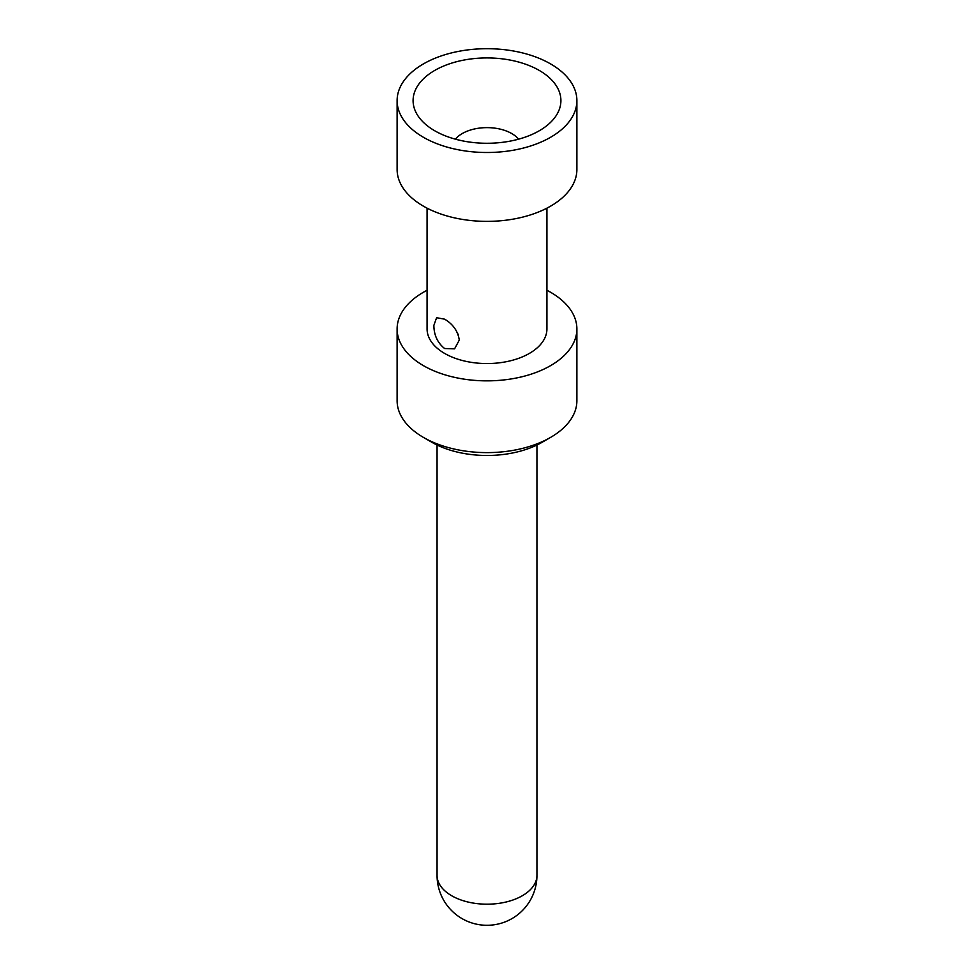 <?xml version="1.0" encoding="UTF-8"?>
<svg xmlns="http://www.w3.org/2000/svg" width="974" height="974" viewBox="0 0 974 974"><rect width="100%" height="100%" fill="white"/><g stroke="black" fill="none" stroke-linecap="round" stroke-linejoin="round"><path stroke-width="1.46" d="M546.925 290.264A89.888 51.902 180 0 1 576.888 328.944L576.888 400.716A89.888 51.902 180 0 1 550.566 437.411L542.092 442.306A77.908 44.974 180 0 1 431.908 442.306L423.434 437.411A89.888 51.902 180 0 1 397.112 400.716L397.112 328.944A89.888 51.902 180 0 1 427.075 290.264M550.566 437.411A89.888 51.902 180 0 1 423.434 437.411L431.908 442.306M576.888 328.944A89.888 51.902 180 0 1 521.407 376.901A89.888 51.902 180 0 1 423.434 365.652A89.888 51.902 180 0 1 397.112 328.944M427.075 208.156L427.075 328.944A59.925 34.601 0 0 0 444.619 353.416A59.925 34.601 0 0 0 509.938 360.916A59.925 34.601 0 0 0 546.925 328.944L546.925 208.156M444.619 319.168C452.983 324.123 457.877 331.087 459.29 340.06L454.578 348.85L444.619 348.522C437.533 342.824 433.954 335.105 433.868 325.377L436.596 317.719L444.619 319.168M458.243 334.618L455.503 329.395M576.888 100.602L576.888 169.476A89.888 51.902 180 0 1 521.407 217.421A89.888 51.902 180 0 1 423.434 206.171A89.888 51.902 180 0 1 397.112 169.476L397.112 100.602A89.888 51.902 180 0 1 487 48.7A89.888 51.902 180 0 1 576.888 100.602A89.888 51.902 180 0 1 521.407 148.547A89.888 51.902 180 0 1 423.434 137.297A89.888 51.902 180 0 1 397.112 100.602M434.733 130.772A73.914 42.673 0 0 0 551.99 120.922A73.914 42.673 0 0 0 487 57.929A73.914 42.673 0 0 0 422.01 120.922A73.914 42.673 0 0 0 434.733 130.772M455.406 139.172A34.954 20.186 180 0 1 487 127.631A34.954 20.186 180 0 1 518.594 139.172M451.692 895.751A49.942 28.83 180 0 1 437.058 875.358A49.942 49.942 0 0 0 462.029 918.604A49.942 49.942 0 0 0 536.942 875.358A49.942 28.83 180 0 1 506.115 901.997A49.942 28.83 180 0 1 451.692 895.751M536.942 875.358L536.942 445.021M437.058 875.358L437.058 445.021"/></g></svg>
